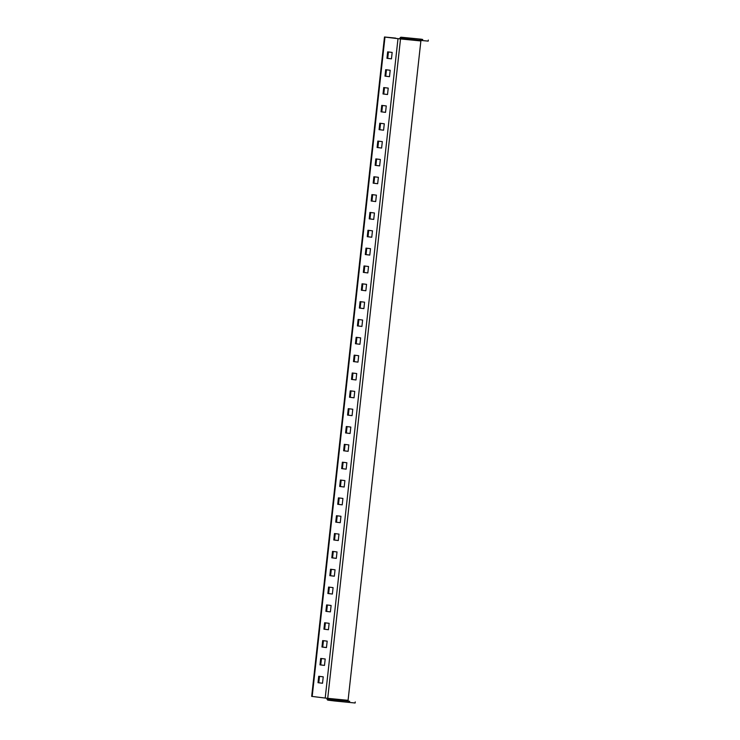 <?xml version="1.0" encoding="UTF-8"?>
<svg xmlns="http://www.w3.org/2000/svg" width="740" height="740" viewBox="0 0 740 740"><rect width="100%" height="100%" fill="white"/><g stroke="black" fill="none" stroke-linecap="round" stroke-linejoin="round"><path stroke-width="1.11" d="M322.52 683.251L323.232 676.832L318.727 676.277L318.015 682.696L322.52 683.251L318.783 682.77L319.486 676.369M324.49 665.408L325.202 658.989L320.697 658.434L319.985 664.862L324.49 665.408L320.753 664.936L321.456 658.526M326.46 647.555L322.723 647.093L323.426 640.692M328.43 629.712L324.693 629.25L325.397 622.849M330.401 611.888L331.113 605.468L326.608 604.913L325.896 611.332L330.401 611.888L326.664 611.416L327.367 605.005M332.371 594.054L333.083 587.625L328.579 587.07L327.866 593.499L332.371 594.054L328.625 593.573L329.337 587.172M334.341 576.192L330.595 575.729L331.307 569.328M336.312 558.349L332.565 557.895L333.278 551.485M338.282 540.533L338.985 534.104L334.48 533.549L333.777 539.978L338.282 540.533L334.536 540.052L335.248 533.651M340.252 522.69L340.955 516.27L336.45 515.715L335.747 522.135L340.252 522.69L336.506 522.209L337.218 515.808M342.222 504.828L338.476 504.375L339.188 497.965M344.183 487.013L344.896 480.584L340.391 480.029L339.688 486.457L344.183 487.013L340.446 486.532L341.149 480.13M346.163 469.151L342.417 468.688L343.12 462.287M348.124 451.326L348.836 444.907L344.331 444.352L343.619 450.771L348.124 451.326L344.387 450.854L345.09 444.444M350.094 433.474L346.357 433.011L347.06 426.61M352.064 415.649L352.776 409.229L348.272 408.674L347.56 415.094L352.064 415.649L348.327 415.168L349.03 408.767M354.035 397.805L354.747 391.386L350.242 390.831L349.53 397.25L354.035 397.805L350.298 397.334L351 390.924M356.005 379.953L352.268 379.49L352.971 373.089M357.975 362.11L354.238 361.647L354.941 355.246M359.945 344.285L360.648 337.865L356.153 337.311L355.44 343.73L359.945 344.285L356.199 343.813L356.911 337.403M361.916 326.451L362.618 320.022L358.123 319.467L357.411 325.896L361.916 326.451L358.169 325.97L358.882 319.569M363.886 308.589L360.139 308.127L360.852 301.726M365.856 290.746L362.11 290.293L362.822 283.882M367.826 272.93L368.529 266.502L364.025 265.947L363.322 272.375L367.826 272.93L364.08 272.45L364.792 266.048M369.796 255.069L366.05 254.606L366.753 248.205M371.767 237.225L368.021 236.772L368.724 230.362M373.728 219.41L374.44 212.981L369.935 212.426L369.223 218.855L373.728 219.41L369.991 218.929L370.694 212.528M375.698 201.567L376.41 195.147L371.906 194.592L371.193 201.012L375.698 201.567L371.961 201.086L372.664 194.685M377.668 183.724L378.381 177.304L373.876 176.749L373.164 183.169L377.668 183.724L373.931 183.243L374.634 176.842M379.639 165.871L375.901 165.409L376.605 159.008M381.609 148.046L382.321 141.627L377.816 141.072L377.104 147.491L381.609 148.046L377.872 147.565L378.575 141.164M383.579 130.203L384.291 123.784L379.786 123.229L379.074 129.648L383.579 130.203L379.842 129.722L380.545 123.321M385.549 112.35L381.803 111.888L382.515 105.487M387.519 94.507L383.773 94.045L384.486 87.644M389.49 76.683L390.193 70.263L385.688 69.708L384.985 76.127L389.49 76.683L385.743 76.201L386.456 69.8M391.46 58.849L392.163 52.42L387.658 51.865L386.955 58.294L391.46 58.849L387.714 58.368L388.426 51.967M399.767 38.859L400.516 38.952A0.722 0.509 -84.4 0 1 401.089 38.304A0.722 0.509 -84.4 0 0 401.089 38.304L407.851 39.137L407.971 38.064L401.219 37.231A1.794 1.258 -84.4 0 0 401.191 37.231A1.794 1.258 -84.4 0 0 399.767 38.859L395.65 38.369M321.956 647.019L326.46 647.574L327.173 641.145L322.668 640.6L321.956 647.019L322.723 647.093M323.926 629.176L328.43 629.731L329.143 623.311L324.638 622.756L323.926 629.176L324.693 629.25M329.837 575.655L334.341 576.21L335.044 569.791L330.549 569.236L329.837 575.655L330.595 575.729M331.807 557.812L336.312 558.367L337.014 551.948L332.51 551.393L331.807 557.812L332.565 557.895M337.718 504.291L342.213 504.846L342.925 498.427L338.421 497.872L337.718 504.291L338.476 504.375M341.649 468.614L346.154 469.169L346.866 462.75L342.361 462.195L341.649 468.614L342.417 468.688M345.589 432.937L350.094 433.492L350.806 427.063L346.302 426.508L345.589 432.937L346.357 433.011M351.5 379.417L356.005 379.971L356.717 373.543L352.212 372.988L351.5 379.417L352.268 379.49M353.47 361.573L357.975 362.128L358.687 355.709L354.183 355.154L353.47 361.573L354.238 361.647M359.381 308.053L363.886 308.608L364.589 302.188L360.084 301.633L359.381 308.053L360.139 308.127M361.351 290.21L365.856 290.764L366.559 284.345L362.054 283.79L361.351 290.21L362.11 290.293M365.292 254.532L369.787 255.087L370.5 248.668L365.995 248.113L365.292 254.532L366.05 254.606M367.253 236.689L371.757 237.244L372.47 230.825L367.965 230.27L367.253 236.689L368.021 236.772M375.134 165.335L379.639 165.889L380.351 159.461L375.846 158.906L375.134 165.335L375.901 165.409M381.045 111.814L385.549 112.369L386.262 105.94L381.757 105.385L381.045 111.814L381.803 111.888M383.015 93.971L387.519 94.526L388.223 88.106L383.727 87.551L383.015 93.971L383.773 94.045M312.188 696.442L325.202 698.051L398 38.674L384.985 37.074L312.188 696.442L311.679 696.377L384.476 37L384.985 37.074M395.678 38.11L384.476 37M398 38.674L400.516 38.952L327.728 698.329L325.202 698.051M348.078 700.327L327.728 698.329A0.722 0.509 -84.4 0 0 328.144 699.106L348.494 701.095A0.722 0.509 95.6 0 1 348.078 700.327L420.875 40.95A0.722 0.509 95.6 0 1 421.097 40.432M421.523 39.22A1.794 1.258 95.6 0 1 421.55 39.22A1.794 1.258 95.6 0 1 421.569 39.229L401.191 37.231M407.971 38.064L421.569 39.229L401.219 37.231M428.321 40.062L428.201 41.126L407.851 39.137M422.753 39.47L418.812 39.017L422.753 39.47M410.034 38.221L406.094 37.768L410.034 38.221M326.969 698.245A1.794 1.258 -84.4 0 0 328.024 700.17L334.785 701.002L334.896 699.938L328.144 699.106M348.494 701.095L334.896 699.938M334.785 701.002L355.135 703L355.256 701.927M349.715 701.298L345.737 700.882L349.715 701.298M336.996 700.059L333.019 699.633L336.996 700.059M387.714 58.368L386.955 58.294M385.743 76.201L384.985 76.127M379.842 129.722L379.074 129.648M377.872 147.565L377.104 147.491M373.931 183.243L373.164 183.169M371.961 201.086L371.193 201.012M369.991 218.929L369.223 218.855M364.08 272.45L363.322 272.375M358.169 325.97L357.411 325.896M356.199 343.813L355.44 343.73M350.298 397.334L349.53 397.25M348.327 415.168L347.56 415.094M344.387 450.854L343.619 450.771M340.446 486.532L339.688 486.457M336.506 522.209L335.747 522.135M334.536 540.052L333.777 539.978M328.625 593.573L327.866 593.499M326.664 611.416L325.896 611.332M320.753 664.936L319.985 664.862M318.783 682.77L318.015 682.696M420.875 40.95L400.516 38.952"/></g></svg>
